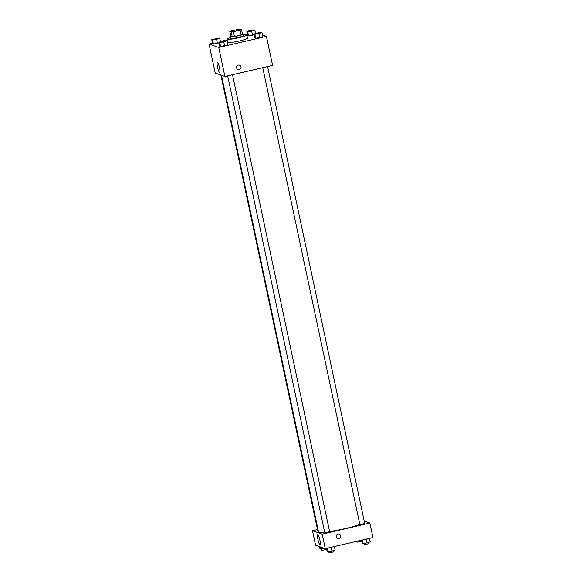 <?xml version="1.0" encoding="UTF-8"?>
<svg xmlns="http://www.w3.org/2000/svg" width="582" height="582" viewBox="0 0 582 582"><rect width="100%" height="100%" fill="white"/><g stroke="black" fill="none" stroke-linecap="round" stroke-linejoin="round"><path stroke-width="0.87" d="M234.713 30.199A4.976 0.546 168 0 1 240.548 29.515A4.976 0.546 168 0 1 235.797 31.079A4.976 0.546 168 0 1 230.814 31.581A4.976 0.546 168 0 1 234.713 30.199M229.839 31.508L231.2 31.988A6.417 0.706 168 0 0 233.389 31.697L240.075 30.133A6.417 0.706 168 0 0 241.523 29.58L240.162 29.1A6.417 0.706 168 0 0 237.973 29.391L231.287 30.955A6.417 0.706 168 0 0 229.839 31.508L230.865 36.346L232.225 36.826L231.2 31.988M232.225 36.826A6.417 0.706 168 0 0 234.415 36.528L241.101 34.971A6.417 0.706 168 0 0 242.556 34.418L241.523 29.58M230.85 36.288A6.628 0.728 -12 0 0 230.225 36.761A6.628 0.728 -12 0 0 236.859 36.091A6.628 0.728 -12 0 0 243.196 34.003A6.628 0.728 -12 0 0 243.065 33.894A6.628 0.728 -12 0 0 242.432 33.829M243.196 34.003L243.538 35.611A6.628 0.728 168 0 1 237.201 37.706A6.628 0.728 168 0 1 230.567 38.368L230.225 36.761M241.101 34.971L240.075 30.133M234.415 36.528L233.389 31.697M243.363 34.818A9.945 1.091 168 0 1 246.775 34.92A9.945 1.091 168 0 1 237.281 38.056A9.945 1.091 168 0 1 227.322 39.059A9.945 1.091 168 0 1 230.399 37.575M246.775 34.92L247.466 38.143A9.945 1.091 168 0 1 237.965 41.278A9.945 1.091 168 0 1 228.006 42.282L227.322 39.059M212.525 43.25L209.047 44.057L218.745 47.491L266.425 36.368L262.482 34.978M257.106 33.072L255.505 33.225M247.612 35.066L246.848 35.24M227.475 39.765L220.418 41.409M246.863 31.515L247.714 35.546L248.558 35.844L254.13 34.665L252.552 35.16L251.693 31.13L254.851 30.148L254.014 29.849L250.013 30.533L246.863 31.515L247.699 31.814L251.693 31.13M253.999 34.04L254.851 38.07L255.694 38.368L262.846 36.702L261.987 32.672L261.151 32.374L257.157 33.058L253.999 34.04L254.836 34.338L261.987 32.672M218.912 42.224L219.763 46.254L220.607 46.553L227.758 44.879L226.9 40.856L226.056 40.558L222.062 41.242L218.912 42.224L219.749 42.522L223.743 41.839L226.9 40.856M211.768 39.7L212.626 43.73L213.47 44.028L219.043 42.85L217.464 43.337L216.606 39.314L219.763 38.332L218.919 38.034L211.768 39.7L212.612 39.998L216.606 39.314M236.627 67.847A2.277 2.226 -70.5 0 1 239.573 65.184A2.277 2.226 -70.5 0 1 240.912 68.079A2.277 2.226 -70.5 0 1 236.627 67.847M209.047 44.057L215.216 73.063L224.914 76.497L218.745 47.491M224.914 76.497L272.587 65.38L266.425 36.368M238.053 69.484A2.277 2.226 109.5 0 0 240.912 68.079A2.277 2.226 109.5 0 0 239.573 65.184M217.457 62.514A5.158 0.902 76.9 0 1 219.465 67.607A5.158 0.902 76.9 0 1 219.698 72.554A5.158 0.902 76.9 0 1 217.639 67.73A5.158 0.902 76.9 0 1 217.348 62.5A5.158 0.902 76.9 0 1 217.457 62.514M359.836 524.455A23.207 2.546 168 0 1 329.601 531.555M324.64 532.137A23.207 2.546 168 0 1 318.485 531.708L221.466 75.274M220.891 75.071L317.634 530.231L318.179 530.289M267.589 66.544L364.725 523.538L359.865 524.571L262.744 67.672M232.502 74.729L329.638 531.722L324.771 532.756L227.657 75.856M364.194 521.036L369.868 523.043L372.953 537.542L325.273 548.666L322.195 534.16L369.868 523.043M317.496 529.562L312.498 530.733L322.195 534.16M312.498 530.733L315.575 545.232L325.273 548.666M317.881 539.339A5.158 0.902 76.9 0 1 317.714 534.669A5.158 0.902 76.9 0 1 319.765 539.492A5.158 0.902 76.9 0 1 320.056 544.723A5.158 0.902 76.9 0 1 317.881 539.339M338.018 534.065A2.277 2.226 -70.5 0 1 340.594 537.026A2.277 2.226 -70.5 0 1 336.258 536.16A2.277 2.226 -70.5 0 1 338.018 534.065M337.727 538.43A2.277 2.226 109.5 0 0 340.594 537.026A2.277 2.226 109.5 0 0 339.248 534.131M319.518 546.629L320.013 548.935L324.894 548.528M320.849 549.226L320.362 546.927M326.72 549.423L321.919 550.376L321.642 549.095M326.495 548.382L327.149 551.46L331.987 551.067L335.137 550.085L334.388 546.542M331.987 551.067L331.18 547.284M327.986 551.751L327.237 548.208M333.639 550.55L333.923 551.867L329.056 552.9L328.786 551.62M361.808 541.245L357.006 542.191L356.817 541.304M361.582 540.198L362.237 543.275L363.081 543.573L367.075 542.882L370.232 541.9L369.475 538.357M367.075 542.882L366.267 539.107M363.081 543.573L362.324 540.023M368.726 542.373L369.01 543.683L364.143 544.716L363.874 543.435M218.192 38.485L213.332 39.518M220.483 41.737L219.763 38.332M212.626 43.73L213.47 44.028L212.612 39.998M213.47 44.028L217.464 43.337M225.336 41.009L220.469 42.042M219.763 46.254L220.607 46.553L224.601 45.862L223.743 41.839M224.601 45.862L227.758 44.879M220.607 46.553L219.749 42.522M253.286 30.315L248.419 31.341M255.578 33.552L254.851 30.148M247.714 35.546L248.558 35.844L247.699 31.814M248.558 35.844L252.552 35.16M260.423 32.825L255.556 33.858M254.851 38.07L255.694 38.368L259.688 37.684L258.83 33.654M259.688 37.684L262.846 36.702M255.694 38.368L254.836 34.338"/></g></svg>
